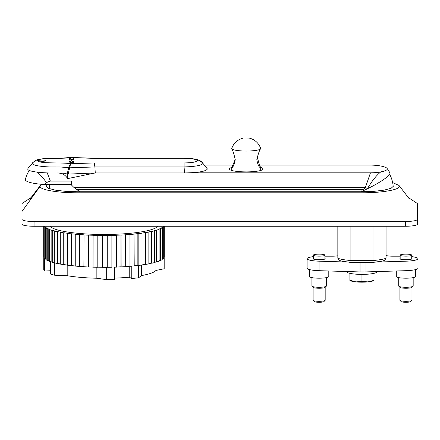<?xml version="1.0" encoding="UTF-8"?>
<svg xmlns="http://www.w3.org/2000/svg" width="440" height="440" viewBox="0 0 440 440"><rect width="100%" height="100%" fill="white"/><g stroke="black" fill="none" stroke-linecap="round" stroke-linejoin="round"><path stroke-width="0.66" d="M235.235 159.319L231.82 167.629C233.101 167.31 234.245 164.654 235.24 159.671C233.954 153.945 232.793 150.238 231.754 148.549A14.465 2.514 0 0 0 246.07 151.052A14.465 2.514 0 0 0 260.684 148.594C259.474 150.172 258.181 153.885 256.801 159.737C257.807 164.736 259.061 167.398 260.552 167.734L260.689 167.53C259.732 165.913 258.572 162.322 257.207 156.761M260.689 148.549L260.684 148.594A14.465 2.514 0 0 0 260.689 148.544A14.465 2.514 0 0 0 260.662 148.396C259.116 144.001 256.135 140.822 251.708 138.847L249.2 138.055L243.447 138.012L241.208 138.661L237.87 140.393C234.927 142.461 232.903 145.129 231.781 148.396A14.465 2.514 0 0 0 231.759 148.489A14.465 2.514 0 0 0 231.754 148.544L231.754 148.544M372.554 262.515L351.346 262.515L341.82 261.129L339.334 260.392L337.838 258.258A26.521 4.604 0 0 0 350.9 260.524L372.993 260.524C372.966 261.954 372.785 262.603 372.455 262.482L382.074 261.129L384.566 260.392L386.056 258.258L386.056 226.259M350.9 226.259L350.9 260.524C350.933 261.954 351.109 262.603 351.439 262.482M31.235 197.483L22 203.506L22 224.164A12.056 2.096 0 0 0 34.056 226.259L405.345 226.259A12.056 2.096 0 0 0 417.401 224.164L417.401 203.506L408.166 197.483M22 219.417C22.715 220.688 26.736 221.386 34.056 221.513L405.345 221.513C412.665 221.386 416.686 220.688 417.401 219.417M41.822 184.338L40.387 185.477L40.084 186.296C39.573 189.761 57.481 192.874 77.451 192.786L361.95 192.786C381.92 192.874 399.828 189.761 399.317 186.296L399.014 185.477L392.651 182.595M386.056 258.258A26.521 4.604 0 0 1 372.993 260.524L372.993 226.259M337.838 258.258L337.838 226.259M47.735 184.564L46.112 186.296L48.29 188.287L55.292 190.141L64.999 191.29L77.451 191.736L361.95 191.736L374.402 191.29L384.109 190.141L391.111 188.287L393.289 186.296L393.129 185.746M47.201 172.832L50.358 181.077L71.286 181.077L71.286 184.833L73.997 187.517L365.376 187.512A12.056 0.479 26.9 0 1 367.521 188.612A6.253 6.243 180 0 1 367.439 188.771A31.323 4.945 -25 0 0 389.857 172.887A31.345 31.345 0 0 0 387.063 168.394A25.322 4.4 180 0 0 380.782 166.023C378.12 165.468 374.726 165.16 370.601 165.088L259.781 165.088M232.832 165.088L204.485 165.088M73.997 187.517L80.234 192.032M367.439 188.771L361.147 191.736M71.286 181.077L71.286 184.833A31.345 5.445 180 0 1 67.375 184.564L44.693 184.564A13.431 13.228 -0 0 1 46.415 182.562L50.358 181.077M71.286 184.564L67.375 184.564M76.543 189.618L361.95 189.618A3.845 3.845 0 0 0 365.376 187.512L370.337 173.222M189.69 172.832L370.601 172.832C374.699 172.766 378.092 172.458 380.782 171.903C376.321 175.45 371.905 181.016 367.521 188.612M387.063 168.394A25.322 4.4 180 0 1 380.782 171.903M260.684 167.448A16.88 2.932 180 0 1 263.103 168.96A16.88 2.932 180 0 1 246.23 171.892A16.88 2.932 180 0 1 229.35 168.96A16.88 2.932 180 0 1 231.764 167.453M29.271 170.385A31.345 31.345 0 0 0 25.383 179.416A30.404 5.28 -0 0 0 44.693 184.564M46.415 182.562C43.126 177.848 39.958 174.295 36.922 171.903M70.664 157.465L71.022 157.575C61.232 159.126 38.671 157.339 37.906 160.655C38.671 163.966 61.232 162.184 71.022 163.73L94.325 162.938L184.09 162.938C192.071 162.8 196.449 162.041 197.236 160.649A7.233 7.123 -0 0 1 202.923 163.372L207.378 168.96C206.024 171.38 198.385 172.706 184.476 172.937L95.271 172.942L67.546 174.13L64.686 173.322L58.146 172.942C43.747 173.421 27.258 171.699 27.764 168.965L28.006 168.382M67.194 173.784L68.75 167.722C69.443 165.528 70.202 164.197 71.022 163.73C70.538 164.219 70.087 165.566 69.669 167.778L68.211 173.861M58.146 172.942L58.146 172.964C62.7 173.404 65.83 175.291 67.546 178.629L95.271 172.942L94.897 166.941L69.663 167.799A1.205 0.556 -166.6 0 0 68.745 167.745M70.252 159.319L69.229 159.291L69.229 158.812L70.659 158.857A41.19 7.15 0 0 0 69.955 160.177A41.19 7.15 0 0 0 70.664 161.496L69.234 161.541L73.574 163.108L73.574 161.409L72.088 161.453A39.743 6.903 180 0 1 71.401 160.177A39.743 6.903 180 0 1 72.083 158.901L73.568 158.95L73.568 157.245L69.229 158.812M67.546 178.629L67.546 174.13M69.669 167.778A1.205 0.556 -166.8 0 0 68.75 167.722L60.363 166.969L49.352 166.947C38.803 166.43 33.088 165.242 32.219 163.378L27.984 168.416M94.325 162.938L94.897 166.941L184.09 166.941L184.09 162.938M69.234 161.541L69.234 162.014L73.574 163.581L73.574 163.108M72.083 158.901L72.083 159.379L73.568 159.423L73.568 158.95M202.741 162.927C201.113 161.2 199.337 160.111 197.401 159.66C196.51 159.22 189.838 158.142 184.09 158.257L94.325 158.367L73.568 157.663M184.09 158.257L94.325 158.367M45.843 160.655A3.619 0.627 0 0 0 42.229 160.023A3.619 0.627 0 0 0 38.61 160.655A3.619 0.627 0 0 0 42.229 161.282A3.619 0.627 0 0 0 45.843 160.655L45.843 160.655M70.252 161.507A41.19 7.15 180 0 1 69.955 160.649L69.955 160.177M72.083 159.379A39.743 6.903 0 0 0 71.423 160.413M202.923 163.372C201.823 165.38 195.547 166.568 184.09 166.941L184.476 172.937M72.517 157.625L70.444 157.471L72.804 157.526M138.149 233.673L138.149 265.49L137.858 265.425L137.858 233.607L138.149 233.673A60.275 10.467 0 0 0 142.01 233.173L141.719 233.107A59.791 10.384 180 0 0 145.151 232.584L145.492 232.639A60.275 10.467 0 0 0 148.852 232.04L148.506 231.979A59.791 10.384 180 0 0 151.426 231.369L151.426 263.186A59.791 10.384 180 0 1 148.852 263.731M142.01 233.173L142.01 264.99A60.275 10.467 0 0 1 138.628 265.436L138.628 277.778A60.275 10.467 180 0 1 131.769 278.504L129.206 277.2A52.437 9.108 180 0 1 114.653 278.13M138.149 265.49A60.275 10.467 180 0 1 134.222 265.92L133.996 234.031A59.791 10.384 180 0 0 137.858 233.607M129.96 234.498L129.96 266.31L129.96 234.498A60.275 10.467 0 0 0 134.222 234.108M129.96 266.31A60.275 10.467 0 0 0 131.769 266.156L131.769 278.504M57.217 263.472L57.602 263.423L57.602 231.605L57.217 231.655L57.217 263.472A60.275 10.467 0 0 1 54.654 262.884L54.654 275.231A60.275 10.467 180 0 1 50.49 274.043L50.49 261.696A60.275 10.467 0 0 1 49.588 261.382L49.588 229.565A60.275 10.467 0 0 0 51.838 230.307L51.838 262.125L52.267 262.081L52.267 230.269A59.791 10.384 180 0 0 54.709 230.934L54.324 230.989L54.324 262.801A60.275 10.467 180 0 1 51.838 262.125M102.438 267.333L102.432 235.433L102.438 267.333A60.275 10.467 0 0 0 106.678 267.328L106.678 279.67L96.855 278.24A52.437 9.108 180 0 1 67.194 275.704L54.654 275.231M111.881 235.428L111.881 267.245L111.881 235.428A60.275 10.467 0 0 0 116.633 235.285L116.551 235.202A59.791 10.384 180 0 0 120.978 235.004L120.978 266.822A59.791 10.384 180 0 1 116.633 267.014M116.633 235.285L116.633 267.102A60.275 10.467 0 0 1 114.653 267.168L114.653 279.516A60.275 10.467 180 0 1 106.678 279.67M60.28 232.265A60.275 10.467 0 0 0 63.74 232.848L63.74 264.66A60.275 10.467 0 0 1 60.28 264.077L60.28 232.265L60.616 232.205A59.791 10.384 180 0 1 57.602 231.605M60.28 263.956A59.791 10.384 180 0 1 57.602 263.423M137.858 265.425A59.791 10.384 180 0 1 134.222 265.826M164.186 257.136L164.186 268.747L155.925 270.452A52.437 9.108 180 0 1 141.356 275.6L138.628 277.778M50.49 270.727L44.655 271.068A60.275 10.467 180 0 1 43.758 269.687L43.758 257.339A60.275 10.467 0 0 1 43.698 256.867L43.698 226.259M54.324 262.653A59.791 10.384 180 0 1 52.267 262.081M67.194 265.056L67.194 275.704M162.228 259.21A59.791 10.384 180 0 0 162.767 258.759L162.767 226.941A59.791 10.384 180 0 1 161.766 227.716L162.228 227.739L162.228 259.556A60.275 10.467 0 0 1 160.804 260.353L160.341 260.332A59.791 10.384 180 0 1 159.088 260.893M157.773 226.259A54.247 9.421 180 0 1 103.972 234.471A54.247 9.421 180 0 1 50.171 226.259M75.251 234.256L75.251 266.068A60.275 10.467 0 0 0 79.58 266.442L79.58 234.625A60.275 10.467 0 0 1 75.251 234.256L75.466 234.179A59.791 10.384 180 0 1 71.533 233.772L71.533 265.589A59.791 10.384 180 0 0 75.251 265.975M43.791 226.259L43.791 257.439A60.275 10.467 180 0 0 44.22 258.242L44.22 226.424L44.693 226.413A59.791 10.384 180 0 1 44.589 226.259M148.852 232.04L148.852 263.857A60.275 10.467 0 0 1 145.492 264.457L145.492 232.639M43.791 257.439L44.22 257.439M102.438 235.516A60.275 10.467 0 0 0 107.261 235.505L107.25 235.422A59.791 10.384 180 0 0 111.799 235.345M107.261 235.505L107.261 267.322A60.275 10.467 180 0 0 111.881 267.245M160.341 260.332L160.341 228.514A59.791 10.384 180 0 1 158.659 229.251L159.088 229.29L159.088 261.107A60.275 10.467 0 0 1 156.965 261.855L156.53 261.822A59.791 10.384 180 0 1 154.594 262.394M120.978 235.004L121.132 266.904A60.275 10.467 0 0 0 125.697 266.635L125.543 234.735A59.791 10.384 180 0 0 129.734 234.421M121.132 235.087A60.275 10.467 0 0 0 125.697 234.817M44.22 226.424A60.275 10.467 0 0 0 45.045 227.249L45.518 227.238A59.791 10.384 180 0 0 46.651 228.003L46.194 228.03A60.275 10.467 0 0 0 47.751 228.828L48.208 228.8A59.791 10.384 180 0 0 50.017 229.526L49.588 229.565M129.206 266.283L129.206 277.2M48.208 228.8L48.208 260.612A59.791 10.384 180 0 0 49.588 261.184M151.426 231.369L151.816 231.418L151.816 263.236A60.275 10.467 0 0 0 154.594 262.548L154.594 230.736L154.198 230.687A59.791 10.384 180 0 0 156.53 230.005L156.53 261.822M151.816 231.418A60.275 10.467 0 0 0 154.594 230.736M129.734 266.239A59.791 10.384 180 0 1 125.697 266.541M111.799 267.163A59.791 10.384 180 0 1 107.261 267.234M63.74 232.848L64.075 232.788A59.791 10.384 180 0 0 67.59 233.294L67.315 265.177A60.275 10.467 0 0 0 71.258 265.661L71.533 265.589M67.315 233.36A60.275 10.467 0 0 0 71.258 233.844L71.258 265.661M155.925 262.009L155.925 270.452M45.045 227.249L45.045 259.067L45.518 259.055L45.518 227.238M102.432 235.433A59.791 10.384 180 0 1 97.873 235.384L97.873 267.196A59.791 10.384 180 0 0 102.432 267.251M79.58 234.625L79.788 234.548A59.791 10.384 180 0 0 84.035 234.839L83.892 266.739A60.275 10.467 0 0 0 88.501 266.987L88.644 266.904A59.791 10.384 180 0 0 93.033 267.075M83.892 234.922A60.275 10.467 0 0 0 88.501 235.169L88.501 266.987M88.501 235.169L88.644 235.087A59.791 10.384 180 0 0 93.099 235.263L93.033 267.163A60.275 10.467 0 0 0 97.807 267.278L97.873 267.196M83.892 266.651A59.791 10.384 180 0 1 79.788 266.365L79.58 266.442M67.315 265.072A59.791 10.384 180 0 1 64.075 264.6L63.74 264.66M163.933 226.259L163.933 257.939A60.275 10.467 0 0 1 163.246 258.77L162.767 258.759M46.194 259.54A59.791 10.384 180 0 1 45.518 259.055M47.751 228.828L47.751 260.639L48.208 260.612M156.53 230.005L156.965 230.043L156.965 261.855M45.045 259.067A60.275 10.467 0 0 1 44.655 258.726L44.655 271.068M164.23 226.259L164.23 257.136A60.275 10.467 0 0 0 164.246 256.867L164.246 226.259M88.644 235.087L88.644 266.904M151.426 263.186L151.816 263.236M54.324 230.989A60.275 10.467 0 0 0 57.217 231.655M163.933 257.136L164.23 257.136M145.151 232.584L145.151 264.396L145.492 264.457M145.151 264.396A59.791 10.384 180 0 1 142.01 264.88M162.767 226.941L163.246 226.952A60.275 10.467 0 0 0 163.845 226.259M163.246 226.952L163.246 258.77M160.341 228.514L160.804 228.542L160.804 260.353M51.838 230.307L52.267 230.269M71.258 233.844L71.533 233.772M93.033 235.345A60.275 10.467 0 0 0 97.807 235.466L97.873 235.384M156.965 230.043A60.275 10.467 0 0 0 159.088 229.29M160.804 228.542A60.275 10.467 0 0 0 162.228 227.739M46.194 228.03L46.194 259.848A60.275 10.467 0 0 0 47.751 260.639M64.075 232.788L64.075 264.6M79.788 234.548L79.788 266.365M97.807 235.466L97.807 267.278M96.855 267.262L96.855 278.24M141.356 265.078L141.356 275.6M349.894 280.363L349.894 273.339M377.014 271.574L377.014 271.772A15.07 2.618 180 0 1 361.95 274.384A15.07 2.618 180 0 1 346.88 271.772L346.88 271.535M374.006 280.406L373.428 280.72A12.056 2.096 180 0 1 367.978 281.892L374 280.363M349.894 280.231L355.922 281.892L361.95 281.435L361.95 274.384M361.95 281.435L367.978 281.892A12.056 2.096 180 0 1 355.922 281.892A12.056 2.096 180 0 1 350.471 280.72L349.894 280.406M374 280.231L374 273.339M313.363 256.641A14.465 2.514 -0 0 0 307.093 258.709L307.093 268.207A14.465 2.514 -0 0 0 319.05 270.683L360.036 271.937A14.465 2.514 -0 0 0 365.063 271.937L406.049 270.683A14.465 2.514 -0 0 0 418 268.207L418 258.709A14.465 2.514 -0 0 0 411.73 256.641M324.935 256.201L332.409 256.201A7.233 1.254 -0 0 0 337.838 255.772M307.093 258.709A14.465 2.514 -0 0 0 319.05 261.184L351.082 262.169M372.801 262.202L406.049 261.184A14.465 2.514 -0 0 0 418 258.709M386.056 255.448A7.233 1.254 -0 0 0 392.684 256.201L400.158 256.201M324.935 258.418A6.028 1.045 180 0 1 325.177 258.709A6.028 1.045 180 0 1 319.149 259.76A6.028 1.045 180 0 1 313.12 258.709A6.028 1.045 180 0 1 313.363 258.418M411.73 258.418A6.028 1.045 180 0 1 411.972 258.709A6.028 1.045 180 0 1 405.944 259.76A6.028 1.045 180 0 1 399.916 258.709A6.028 1.045 180 0 1 400.158 258.418M324.929 255.096A5.786 1.007 180 0 1 324.935 255.151A5.786 1.007 180 0 1 319.149 256.157A5.786 1.007 180 0 1 313.363 255.151A5.786 1.007 180 0 1 319 254.144A5.786 1.007 180 0 1 324.929 255.096M328.779 276.43A9.642 1.672 180 0 1 328.796 276.518A9.642 1.672 180 0 1 319.149 278.196A9.642 1.672 180 0 1 309.507 276.518L309.507 269.599M326.375 285.951A7.233 1.254 180 0 1 326.381 286.017A7.233 1.254 180 0 1 326.271 286.236A7.233 1.254 180 0 1 319.149 287.27A7.233 1.254 180 0 1 312.032 286.236A7.233 1.254 180 0 1 311.916 286.017L311.916 277.629M326.271 286.236L325.083 287.386A6.028 1.045 180 0 1 319.149 288.25A6.028 1.045 180 0 1 313.22 287.386L312.032 286.236M325.171 300.207A6.028 1.045 180 0 1 325.177 300.262A6.028 1.045 180 0 1 325.083 300.449A6.028 1.045 180 0 1 319.149 301.312A6.028 1.045 180 0 1 313.22 300.449A6.028 1.045 180 0 1 313.12 300.262L313.12 287.298M325.083 300.449L323.895 301.598A4.824 0.836 180 0 1 319.149 302.286A4.824 0.836 180 0 1 314.402 301.598L313.22 300.449M401.797 254.452A5.786 1.007 180 0 1 408.122 254.221A5.786 1.007 180 0 1 411.73 255.151A5.786 1.007 180 0 1 405.944 256.157A5.786 1.007 180 0 1 400.158 255.151A5.786 1.007 180 0 1 401.797 254.452M415.591 269.599L415.591 276.518A9.642 1.672 180 0 1 405.944 278.196A9.642 1.672 180 0 1 396.303 276.518L396.303 270.98M413.177 277.629L413.177 286.017A7.233 1.254 180 0 1 413.067 286.236A7.233 1.254 180 0 1 405.944 287.27A7.233 1.254 180 0 1 398.827 286.236A7.233 1.254 180 0 1 398.712 286.017L398.712 277.629M413.067 286.236L411.879 287.386A6.028 1.045 180 0 1 405.944 288.25A6.028 1.045 180 0 1 400.01 287.386L398.827 286.236M411.972 287.298L411.972 300.262A6.028 1.045 180 0 1 411.879 300.449A6.028 1.045 180 0 1 405.944 301.312A6.028 1.045 180 0 1 400.01 300.449A6.028 1.045 180 0 1 399.916 300.262L399.916 287.298M411.879 300.449L410.691 301.598A4.824 0.836 180 0 1 405.944 302.286A4.824 0.836 180 0 1 401.198 301.598L400.01 300.449M405.345 221.513L405.345 226.259M22 211.464L40.084 186.296M34.056 221.513L34.056 226.259M361.95 189.618L361.95 191.373M197.236 160.649C196.465 159.264 192.082 158.505 184.09 158.367M32.219 163.378A7.233 7.123 -0 0 1 37.906 160.655M319.05 261.184L319.05 270.683M360.036 262.515L360.036 271.937M365.063 262.515L365.063 271.937M406.049 261.184L406.049 270.683M260.689 170.472L260.689 167.53M231.754 170.467L231.754 167.53M399.014 185.477L408.936 198.363M40.387 185.477L30.465 198.363M393.212 186.681A31.345 31.345 0 0 0 389.637 174.218M49.462 184.564L49.462 188.744M94.446 158.257L73.568 157.548M70.444 157.471L60.929 158.213L44.578 158.538C39.05 159.203 35.937 159.907 35.233 160.644L32.401 162.927M324.935 259.006L324.935 255.151M313.363 259.006L313.363 255.151M328.796 276.518L328.796 270.98M326.381 286.017L326.381 277.629M325.177 300.262L325.177 287.298M411.73 259.006L411.73 255.151M400.158 259.006L400.158 255.151"/></g></svg>
